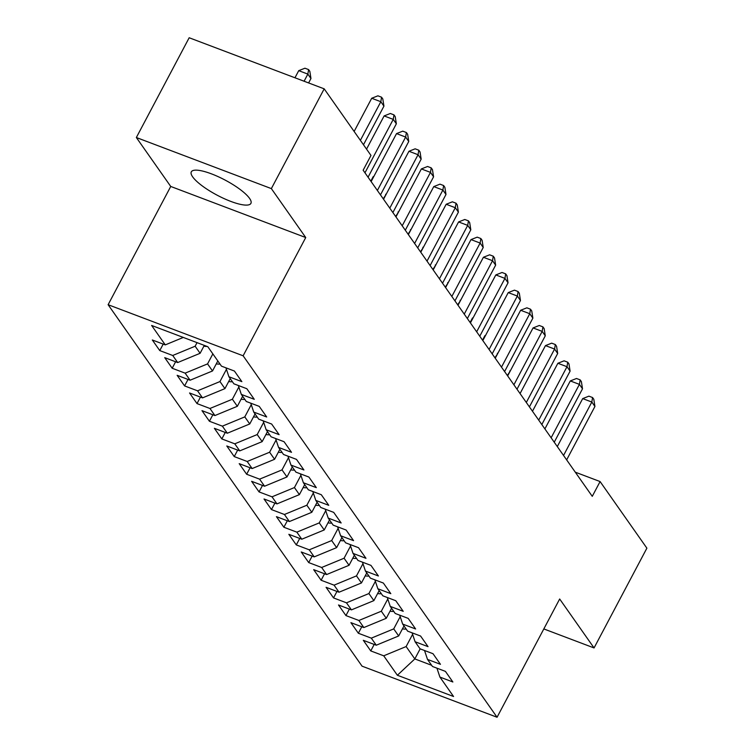 <?xml version="1.0" encoding="UTF-8"?>
<svg xmlns="http://www.w3.org/2000/svg" width="755" height="755" viewBox="0 0 755 755"><rect width="100%" height="100%" fill="white"/><g stroke="black" fill="none" stroke-linecap="round" stroke-linejoin="round"><path stroke-width="1.13" d="M249.565 198.386A33.711 8.541 -152.1 0 0 218.186 176.67A33.711 8.541 -152.1 0 0 191.308 171.847A33.711 8.541 -152.1 0 0 192.648 176.849A33.711 8.541 -152.1 0 0 224.027 198.574A33.711 8.541 -152.1 0 0 250.905 203.397A33.711 8.541 -152.1 0 0 249.565 198.386M108.116 304.709L362.06 666.165L497.064 717.25L243.129 355.794L108.116 304.709L170.734 186.457L305.737 237.542L271.356 188.608L136.353 137.523L170.734 186.457M136.353 137.523L189.175 37.75L324.188 88.835L271.356 188.608M420.157 648.847L414.825 658.926L397.366 675.253L453.557 696.506L439.91 677.075L452.858 681.982L445.412 671.374L432.464 666.476L427.5 659.408L440.448 664.315L433.002 653.707L420.054 648.809L415.08 641.741L428.038 646.648L420.592 636.04L407.634 631.142L402.67 624.074L415.627 628.981L408.181 618.373L395.224 613.475L390.259 606.407L403.217 611.314L395.771 600.716L382.813 595.808L377.849 588.74L390.807 593.647L383.361 583.049L370.403 578.141L365.439 571.073L378.397 575.98L370.95 565.382L357.993 560.474L353.029 553.406L365.977 558.313L358.531 547.715L345.582 542.807L340.618 535.748L353.566 540.646L346.12 530.048L333.172 525.14L328.208 518.081L341.156 522.979L333.71 512.381L320.762 507.473L315.798 500.414L328.746 505.312L321.3 494.714L308.351 489.806L303.378 482.747L316.336 487.645L308.889 477.047L295.932 472.139L290.968 465.08L303.925 469.978L296.479 459.38L283.521 454.482L278.557 447.413L291.515 452.311L284.069 441.713L271.111 436.815L266.147 429.746L279.105 434.644L271.658 424.046L258.701 419.148L253.737 412.079L266.694 416.977L259.239 406.379L246.29 401.481L241.326 394.412L254.275 399.31L246.828 388.712L233.88 383.814L228.916 376.745L241.864 381.643L234.418 371.045L221.47 366.147L207.814 346.715L151.623 325.452L165.279 344.884L152.321 339.986L159.767 350.584L172.725 355.482L177.689 362.551L164.732 357.653L172.178 368.251L185.135 373.149L190.1 380.218L177.142 375.32L184.588 385.918L197.546 390.816L202.51 397.885L189.552 392.977L197.008 403.585L209.956 408.483L214.92 415.552L201.972 410.644L209.418 421.252L222.366 426.15L227.331 433.219L214.382 428.311L221.828 438.919L234.777 443.817L239.741 450.886L226.793 445.978L234.239 456.586L247.187 461.484L252.151 468.553L239.203 463.645L246.649 474.253L259.597 479.151L264.571 486.22L251.613 481.312L259.059 491.911L272.017 496.818L276.981 503.887L264.024 498.98L271.47 509.578L284.427 514.485L289.392 521.554L276.434 516.647L283.88 527.245L296.838 532.152L301.802 539.212L288.844 534.313L296.29 544.912L309.248 549.819L314.212 556.879L301.254 551.981L308.71 562.579L321.658 567.486L326.622 574.546L313.674 569.648L321.12 580.246L334.069 585.153L339.033 592.213L326.084 587.315L333.531 597.913L346.479 602.82L351.443 609.88L338.495 604.981L345.941 615.58L358.889 620.478L363.853 627.547L350.905 622.649L358.351 633.247L371.309 638.145L376.273 645.214L363.315 640.316L370.762 650.914L374.197 644.43M397.366 675.253L383.719 655.812L370.762 650.914M324.188 88.835L370.979 155.436L363.146 170.215L592.26 496.337L600.093 481.558L575.282 472.177M403.991 625.952L398.687 635.955L393.723 628.887L400.197 616.665M376.273 645.214L398.687 635.955M371.309 638.145L393.723 628.887M439.91 677.075L436.937 668.175M391.581 608.285L386.277 618.288L381.313 611.22L387.787 598.998M363.853 627.547L386.277 618.288M358.889 620.478L381.313 611.22M427.5 659.408L424.527 650.508M379.17 590.618L373.867 600.621L368.902 593.553L375.377 581.331M351.443 609.88L373.867 600.621M346.479 602.82L368.902 593.553M415.08 641.741L412.117 632.841M366.751 572.951L361.456 582.954L356.492 575.886L362.966 563.664M339.033 592.213L361.456 582.954M334.069 585.153L356.492 575.886M402.67 624.074L399.706 615.174M354.34 555.284L349.046 565.287L344.082 558.228L350.556 545.997M326.622 574.546L349.046 565.287M321.658 567.486L344.082 558.228M390.259 606.407L387.296 597.507M341.93 537.617L336.636 547.62L331.671 540.561L338.146 528.33M314.212 556.879L336.636 547.62M309.248 549.819L331.671 540.561M377.849 588.74L374.886 579.84M329.52 519.95L324.225 529.953L319.261 522.894L325.735 510.663M301.802 539.212L324.225 529.953M296.838 532.152L319.261 522.894M365.439 571.073L362.466 562.173M317.109 502.283L311.815 512.286L306.851 505.227L313.325 492.996M289.392 521.554L311.815 512.286M284.427 514.485L306.851 505.227M353.029 553.406L350.056 544.506M304.699 484.616L299.395 494.619L294.431 487.56L300.915 475.329M276.981 503.887L299.395 494.619M272.017 496.818L294.431 487.56M340.618 535.748L337.645 526.839M292.289 466.949L286.985 476.962L282.021 469.893L288.495 457.662M264.571 486.22L286.985 476.962M259.597 479.151L282.021 469.893M328.208 518.081L325.235 509.172M279.878 449.282L274.575 459.295L269.611 452.226L276.085 439.995M252.151 468.553L274.575 459.295M247.187 461.484L269.611 452.226M315.798 500.414L312.825 491.505M267.468 431.615L262.164 441.628L257.2 434.559L263.674 422.328M239.741 450.886L262.164 441.628M234.777 443.817L257.2 434.559M303.378 482.747L300.414 473.838M255.048 413.948L249.754 423.961L244.79 416.892L251.264 404.661M227.331 433.219L249.754 423.961M222.366 426.15L244.79 416.892M290.968 465.08L288.004 456.171M242.638 396.281L237.344 406.294L232.38 399.225L238.854 386.994M214.92 415.552L237.344 406.294M209.956 408.483L232.38 399.225M278.557 447.413L275.594 438.504M230.228 378.614L224.933 388.627L219.969 381.558L226.443 369.327M202.51 397.885L224.933 388.627M197.546 390.816L219.969 381.558M266.147 429.746L263.184 420.837M217.817 360.947L212.523 370.96L207.559 363.891L212.853 353.887M190.1 380.218L212.523 370.96M185.135 373.149L207.559 363.891M253.737 412.079L250.764 403.17M204.294 345.384L200.113 353.293L195.139 346.224L197.046 342.638M177.689 362.551L200.113 353.293M172.725 355.482L195.139 346.224M241.326 394.412L238.353 385.503M165.279 344.884L183.305 337.438M228.916 376.745L225.943 367.836M543.827 628.934L594.053 647.941L646.884 548.168L600.093 481.558M305.737 237.542L243.129 355.794M594.053 647.941L559.672 598.998L497.064 717.25M412.617 634.332L406.133 646.554L414.825 658.926L431.615 665.278M383.719 655.812L406.133 646.554M159.767 350.584L163.203 344.101M172.178 368.251L175.613 361.768M184.588 385.918L188.023 379.435M197.008 403.585L200.434 397.102M209.418 421.252L212.844 414.769M221.828 438.919L225.254 432.436M234.239 456.586L237.674 450.103M246.649 474.253L250.084 467.77M259.059 491.911L262.495 485.427M271.47 509.578L274.905 503.094M283.88 527.245L287.315 520.761M296.29 544.912L299.726 538.428M308.71 562.579L312.136 556.095M321.12 580.246L324.546 573.762M333.531 597.913L336.966 591.429M345.941 615.58L349.376 609.096M358.351 633.247L361.787 626.763M360.38 140.345L380.831 101.717L383.936 106.134L363.476 144.762M354.133 131.464L371.705 98.263L380.831 101.717L381.568 97.206L382.813 98.971L383.936 106.134M371.705 98.263L377.915 95.819L381.568 97.206M308.616 82.946L310.956 78.52L307.851 74.103L298.735 70.659L294.96 77.774M298.735 70.659L304.945 68.214L308.597 69.592L307.851 74.103L304.086 81.229M308.597 69.592L309.833 71.357L310.956 78.52M364.958 172.801L393.242 119.384L396.347 123.801L368.062 177.217M366.543 149.131L384.116 115.93L393.242 119.384L393.978 114.873L395.224 116.638L396.347 123.801M384.116 115.93L390.335 113.486L393.978 114.873M377.377 190.468L405.652 137.051L408.757 141.468L380.473 194.884M371.13 181.578L396.535 133.597L405.652 137.051L406.388 132.54L407.634 134.305L408.757 141.468M396.535 133.597L402.745 131.153L406.388 132.54M203.888 346.158A11.457 9.919 -35.1 0 0 207.078 346.432M316.873 86.07L321.356 87.759M216.298 363.825A11.457 9.919 -35.1 0 0 219.998 364.052M389.788 208.135L418.062 154.718L421.167 159.135L392.883 212.542M383.54 199.244L408.946 151.264L418.062 154.718L418.798 150.207L420.044 151.972L421.167 159.135M408.946 151.264L415.156 148.82L418.798 150.207M402.198 225.792L430.473 172.385L433.578 176.802L405.303 230.209M395.95 216.911L421.356 168.931L430.473 172.385L431.218 167.874L432.455 169.639L433.578 176.802M421.356 168.931L427.566 166.487L431.218 167.874M228.708 381.492A11.457 9.919 -35.1 0 0 232.408 381.719M241.119 399.159A11.457 9.919 -35.1 0 0 244.818 399.386M414.608 243.459L442.883 190.052L445.988 194.469L417.713 247.876M408.361 234.578L433.766 186.598L442.883 190.052L443.629 185.541L444.865 187.306L445.988 194.469M433.766 186.598L439.976 184.154L443.629 185.541M253.529 416.826A11.457 9.919 -35.1 0 0 257.238 417.053M427.019 261.126L455.303 207.719L458.398 212.136L430.123 265.543M420.771 252.245L446.177 204.265L455.303 207.719L456.039 203.208L457.275 204.973L458.398 212.136M446.177 204.265L452.387 201.821L456.039 203.208M265.939 434.493A11.457 9.919 -35.1 0 0 269.648 434.72M373.649 176.821L373.197 176.651L370.828 181.143M373.197 176.651L373.876 176.387M439.429 278.793L467.713 225.386L470.809 229.803L442.534 283.21M433.191 269.912L458.587 221.932L467.713 225.386L468.449 220.866L469.685 222.64L470.809 229.803M458.587 221.932L464.797 219.488L468.449 220.866M451.839 296.46L480.123 243.053L483.228 247.47L454.944 300.877M445.601 287.579L470.997 239.599L480.123 243.053L480.859 238.533L482.105 240.307L483.228 247.47M470.997 239.599L477.207 237.155L480.859 238.533M464.25 314.127L492.534 260.72L495.639 265.137L467.354 318.544M458.011 305.246L483.408 257.266L492.534 260.72L493.27 256.2L494.516 257.974L495.639 265.137M483.408 257.266L489.617 254.822L493.27 256.2M476.66 331.794L504.944 278.387L508.049 282.804L479.765 336.211M470.422 322.904L495.818 274.933L504.944 278.387L505.68 273.867L506.926 275.641L508.049 282.804M495.818 274.933L502.037 272.489L505.68 273.867M489.08 349.461L517.354 296.054L520.459 300.471L492.175 353.878M482.832 340.571L508.238 292.6L517.354 296.054L518.09 291.534L519.336 293.308L520.459 300.471M508.238 292.6L514.448 290.156L518.09 291.534M501.49 367.128L529.765 313.721L532.87 318.138L504.585 371.545M495.242 358.238L520.648 310.267L529.765 313.721L530.501 309.201L531.747 310.966L532.87 318.138M520.648 310.267L526.858 307.823L530.501 309.201M513.9 384.795L542.175 331.388L545.28 335.805L517.005 389.212M507.653 375.905L533.058 327.934L542.175 331.388L542.92 326.868L544.157 328.633L545.28 335.805M533.058 327.934L539.268 325.49L542.92 326.868M278.35 452.16A11.457 9.919 -35.1 0 0 282.059 452.387M386.06 194.488L383.238 198.81M385.616 194.318L386.286 194.054M290.769 469.827A11.457 9.919 -35.1 0 0 294.469 470.054M398.47 212.155L395.648 216.477M398.027 211.985L398.697 211.721M303.18 487.494A11.457 9.919 -35.1 0 0 306.879 487.721M410.88 229.822L408.059 234.144M410.437 229.652L411.107 229.388M315.59 505.152A11.457 9.919 -35.1 0 0 319.289 505.388M423.291 247.489L420.469 251.811M422.847 247.319L423.517 247.055M328 522.819A11.457 9.919 -35.1 0 0 331.7 523.055M435.701 265.156L432.879 269.478M435.257 264.986L435.937 264.722M340.411 540.486A11.457 9.919 -35.1 0 0 344.11 540.722M448.111 282.823L445.29 287.145M447.668 282.653L448.347 282.389M352.821 558.153A11.457 9.919 -35.1 0 0 356.53 558.389M460.522 300.49L457.7 304.812M460.078 300.32L460.758 300.056M526.31 402.462L554.585 349.055L557.69 353.472L529.415 406.879M520.063 393.572L545.469 345.601L554.585 349.055L555.331 344.535L556.567 346.3L557.69 353.472M545.469 345.601L551.678 343.157L555.331 344.535M365.231 575.82A11.457 9.919 -35.1 0 0 368.94 576.056M472.941 318.157L472.488 317.987L470.12 322.479M472.488 317.987L473.168 317.723M538.721 420.129L567.005 366.722L570.101 371.13L541.826 424.546M532.473 411.239L557.879 363.268L567.005 366.722L567.741 362.202L568.977 363.967L570.101 371.13M557.879 363.268L564.089 360.824L567.741 362.202M377.642 593.487A11.457 9.919 -35.1 0 0 381.35 593.723M485.352 335.824L484.899 335.654L482.53 340.146M484.899 335.654L485.578 335.39M551.131 437.796L579.415 384.38L582.511 388.797L554.236 442.213M544.893 428.906L570.289 380.935L579.415 384.38L580.151 379.869L581.388 381.634L582.511 388.797M570.289 380.935L576.499 378.491L580.151 379.869M390.061 611.154A11.457 9.919 -35.1 0 0 393.761 611.39M497.762 353.491L494.94 357.804M497.319 353.321L497.989 353.057M563.541 455.463L591.826 402.047L594.931 406.464L566.646 459.88M557.303 446.573L582.7 398.602L591.826 402.047L592.562 397.536L593.808 399.301L594.931 406.464M582.7 398.602L588.909 396.158L592.562 397.536M402.472 628.821A11.457 9.919 -35.1 0 0 406.171 629.057M510.172 371.158L507.351 375.471M509.729 370.988L510.399 370.724"/></g></svg>
